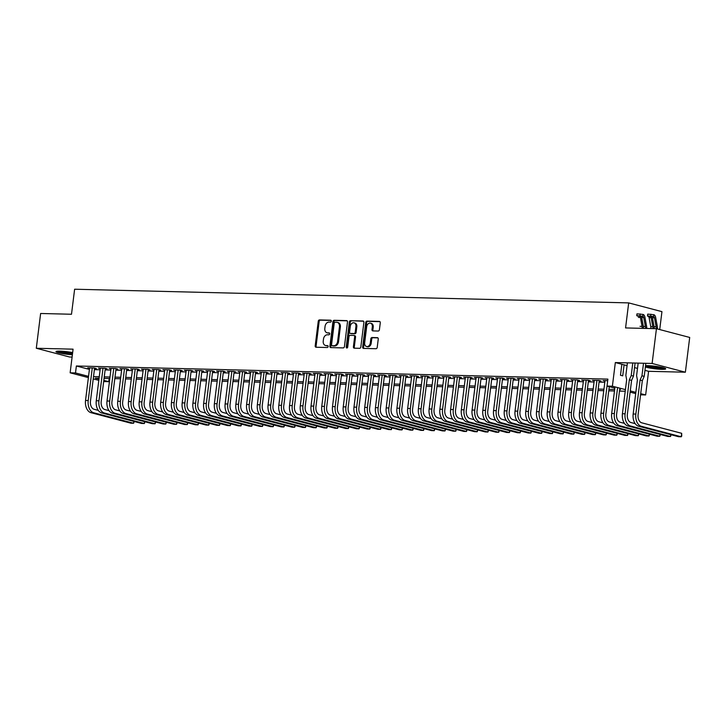 <?xml version="1.0" encoding="UTF-8"?>
<svg xmlns="http://www.w3.org/2000/svg" width="726" height="726" viewBox="0 0 726 726"><rect width="100%" height="100%" fill="white"/><g stroke="black" fill="none" stroke-linecap="round" stroke-linejoin="round"><path stroke-width="1.09" d="M331.292 321.182A0.971 0.726 -75.3 0 0 330.675 320.211L319.476 319.93A1.388 1.044 -75.3 0 0 318.251 321.273L315.193 345.848A1.388 1.044 -75.3 0 0 316.073 347.237L327.272 347.518A0.971 0.726 -75.3 0 0 327.508 345.603L326.065 345.567A4.429 3.331 -75.3 0 1 325.475 345.485A4.429 3.331 -75.3 0 1 323.233 341.111L323.487 339.069A4.429 3.331 -75.3 0 1 327.408 334.786L328.851 334.822A0.971 0.726 -75.3 0 0 329.096 332.907L327.644 332.871A4.429 3.331 -75.3 0 1 327.063 332.789A4.429 3.331 -75.3 0 1 324.812 328.415L325.066 326.373A4.429 3.331 -75.3 0 1 328.987 322.09L330.439 322.126A0.971 0.726 -75.3 0 0 331.292 321.182M645.378 366.993A11.008 1.27 -172.9 0 0 661.794 369.334A11.008 1.27 -172.9 0 0 665.706 368.853A11.008 1.27 -172.9 0 0 659.471 366.911A11.008 1.27 -172.9 0 0 647.773 365.65A11.008 1.27 -172.9 0 0 645.541 365.677M72.645 352.6A11.008 1.27 -172.9 0 0 59.877 351.13A11.008 1.27 -172.9 0 0 55.966 351.62A11.008 1.27 -172.9 0 0 61.374 353.408A11.008 1.27 -172.9 0 0 72.382 354.76M378.192 331.038A1.388 1.044 -75.3 0 0 379.417 329.695L380.279 322.807A1.388 1.044 -75.3 0 0 379.389 321.409L366.957 321.11A1.388 1.044 -75.3 0 0 365.732 322.444L362.673 347.019A1.388 1.044 -75.3 0 0 363.554 348.407L375.995 348.716A1.388 1.044 -75.3 0 0 377.221 347.382L378.255 339.051A1.388 1.044 -75.3 0 0 377.375 337.663L372.048 337.526A1.388 1.044 -75.3 0 0 370.823 338.87L370.305 342.999A3.703 2.786 -75.3 0 1 366.548 346.511A3.703 2.786 -75.3 0 1 364.67 342.853L366.684 326.682A3.703 2.786 -75.3 0 1 370.451 323.17A3.703 2.786 -75.3 0 1 372.32 326.818L371.984 329.513A1.388 1.044 -75.3 0 0 372.874 330.911L378.192 331.038M656.44 328.696L689.7 337.445L685.371 372.211L652.111 363.463L656.44 328.696L625.567 327.934L628.689 302.896L74.624 289.22L71.502 314.249L40.629 313.487L36.3 348.262L73.081 349.17L70.132 372.81L75.504 372.946L76.366 365.986L607.889 379.117L607.018 386.069L612.39 386.205L625.422 389.626M652.111 363.463L615.33 362.555L612.39 386.205M347.5 321.999A1.388 1.044 -75.3 0 0 346.611 320.602L334.178 320.293A1.388 1.044 -75.3 0 0 332.953 321.636L329.894 346.211A1.388 1.044 -75.3 0 0 330.775 347.6L343.216 347.908A1.388 1.044 -75.3 0 0 344.442 346.565L347.5 321.999M350.567 320.701L363 321.01A1.388 1.044 -75.3 0 1 363.889 322.398L360.831 346.974A1.388 1.044 -75.3 0 1 359.606 348.317L354.279 348.181A1.388 1.044 -75.3 0 1 353.399 346.792L354.642 336.828A1.388 1.044 -75.3 0 0 353.753 335.43L350.222 335.348A1.388 1.044 -75.3 0 0 348.997 336.683L347.709 347.064A0.971 0.726 -75.3 0 1 346.229 347.028L349.342 322.045A1.388 1.044 -75.3 0 1 350.567 320.701L363.545 321.237M36.3 348.262L69.56 357.001L72.092 357.065M94.525 368.527L96.404 368.572L94.162 367.982L87.719 367.819L89.543 368.3M105.261 368.79L107.139 368.835L104.898 368.245L98.455 368.091L100.279 368.572M116.006 369.053L117.884 369.098L115.634 368.509L109.19 368.354L111.014 368.835M126.741 369.325L128.62 369.371L126.369 368.781L119.926 368.617L121.75 369.098M137.477 369.588L139.356 369.634L137.105 369.044L130.671 368.881L132.495 369.362M148.213 369.852L150.091 369.897L147.85 369.307L141.407 369.153L143.231 369.625M158.949 370.115L160.836 370.16L158.586 369.57L152.142 369.416L153.966 369.897M169.693 370.378L171.572 370.432L169.321 369.833L162.878 369.679L164.702 370.16M180.429 370.65L182.308 370.696L180.057 370.106L173.614 369.942L175.447 370.423M191.165 370.913L193.043 370.959L190.802 370.369L184.359 370.206L186.183 370.687M201.901 371.177L203.779 371.222L201.538 370.632L195.094 370.478L196.918 370.95M212.645 371.44L214.524 371.485L212.273 370.895L205.83 370.741L207.654 371.222M223.381 371.712L225.26 371.757L223.009 371.167L216.566 371.004L218.39 371.485M234.117 371.975L235.995 372.021L233.754 371.431L227.311 371.267L229.135 371.748M244.853 372.238L246.731 372.284L244.49 371.694L238.046 371.53L239.87 372.011M255.597 372.502L257.476 372.547L255.225 371.957L248.782 371.803L250.606 372.284M266.333 372.765L268.212 372.819L265.961 372.22L259.518 372.066L261.342 372.547M277.069 373.037L278.947 373.082L276.697 372.492L270.253 372.329L272.087 372.81M287.805 373.3L289.683 373.345L287.442 372.756L280.998 372.592L282.822 373.073M298.54 373.563L300.419 373.609L298.177 373.019L291.734 372.865L293.558 373.336M309.285 373.826L311.164 373.872L308.913 373.282L302.47 373.128L304.294 373.609M320.021 374.099L321.899 374.144L319.649 373.554L313.205 373.391L315.03 373.872M330.757 374.362L332.635 374.407L330.394 373.817L323.95 373.654L325.774 374.135M341.492 374.625L343.371 374.67L341.129 374.081L334.686 373.917L336.51 374.398M352.237 374.888L354.116 374.934L351.865 374.344L345.422 374.189L347.246 374.67M362.973 375.151L364.851 375.206L362.601 374.607L356.157 374.453L357.982 374.934M373.709 375.424L375.587 375.469L373.336 374.879L366.902 374.716L368.726 375.197M384.444 375.687L386.323 375.732L384.081 375.142L377.638 374.979L379.462 375.46M395.18 375.95L397.068 375.995L394.817 375.406L388.374 375.251L390.198 375.723M405.925 376.213L407.803 376.259L405.553 375.669L399.109 375.514L400.933 375.995M416.66 376.485L418.539 376.531L416.288 375.941L409.845 375.778L411.678 376.259M427.396 376.749L429.275 376.794L427.033 376.204L420.59 376.041L422.414 376.522M438.132 377.012L440.01 377.057L437.769 376.467L431.326 376.304L433.15 376.785M448.877 377.275L450.755 377.32L448.505 376.73L442.061 376.576L443.885 377.057M459.612 377.538L461.491 377.584L459.24 376.994L452.797 376.839L454.621 377.32M470.348 377.81L472.227 377.856L469.976 377.266L463.542 377.103L465.366 377.584M481.084 378.074L482.962 378.119L480.721 377.529L474.278 377.366L476.102 377.847M491.82 378.337L493.707 378.382L491.457 377.792L485.013 377.638L486.837 378.11M502.564 378.6L504.443 378.645L502.192 378.055L495.749 377.901L497.573 378.382M513.3 378.863L515.179 378.918L512.928 378.319L506.485 378.164L508.318 378.645M524.036 379.135L525.914 379.181L523.673 378.591L517.23 378.428L519.054 378.908M534.772 379.399L536.65 379.444L534.409 378.854L527.965 378.691L529.789 379.172M545.516 379.662L547.395 379.707L545.144 379.117L538.701 378.963L540.525 379.435M556.252 379.925L558.131 379.97L555.88 379.38L549.437 379.226L551.261 379.707M566.988 380.197L568.866 380.243L566.625 379.653L560.182 379.489L562.006 379.97M577.724 380.46L579.602 380.506L577.361 379.916L570.917 379.752L572.741 380.233M588.468 380.723L590.347 380.769L588.096 380.179L581.653 380.016L583.477 380.497M599.204 380.987L601.083 381.032L598.832 380.442L592.389 380.288L594.213 380.769M76.366 365.986L89.398 369.416M94.389 369.643L100.124 369.788M105.125 369.915L110.86 370.051M115.861 370.178L121.605 370.324M126.596 370.441L132.341 370.587M137.341 370.705L143.076 370.85M148.077 370.977L153.812 371.113M158.812 371.24L164.557 371.376M169.548 371.503L175.293 371.648M180.293 371.766L186.028 371.912M191.029 372.03L196.764 372.175M201.764 372.302L207.5 372.438M212.5 372.565L218.245 372.701M223.236 372.828L228.98 372.973M233.981 373.091L239.716 373.237M244.716 373.364L250.452 373.5M255.452 373.627L261.197 373.763M266.188 373.89L271.932 374.035M276.933 374.153L282.668 374.298M287.668 374.416L293.404 374.562M298.404 374.689L304.149 374.825M309.14 374.952L314.884 375.088M319.876 375.215L325.62 375.36M330.62 375.478L336.356 375.623M341.356 375.75L347.092 375.886M352.092 376.014L357.836 376.15M362.828 376.277L368.572 376.422M373.572 376.54L379.308 376.685M384.308 376.803L390.043 376.948M395.044 377.075L400.788 377.211M405.78 377.339L411.524 377.475M416.524 377.602L422.26 377.747M427.26 377.865L432.995 378.01M437.996 378.128L443.731 378.273M448.732 378.4L454.476 378.536M459.467 378.663L465.212 378.809M470.212 378.927L475.947 379.072M480.948 379.19L486.683 379.335M491.683 379.462L497.428 379.598M502.419 379.725L508.164 379.861M513.164 379.988L518.899 380.134M523.9 380.252L529.635 380.397M534.635 380.515L540.371 380.66M545.371 380.787L551.116 380.923M556.107 381.05L561.851 381.186M566.852 381.313L572.587 381.459M577.587 381.577L583.323 381.722M588.323 381.849L594.068 381.985M599.059 382.112L604.803 382.248M604.958 381.032L603.125 380.551L607.698 380.66L603.633 413.275A10.581 6.861 -88.6 0 0 609.069 425.481L649.026 435.99L649.262 434.13M659.716 329.559L661.949 311.645L628.689 302.896M644.96 370.351L648.59 371.304L685.371 372.211M648.59 371.304L645.65 394.944L640.559 394.826M109.154 378.491L108.755 381.685L103.673 381.567M630.277 390.906L635.858 392.376M640.704 393.646L645.65 394.944M619.668 389.59L620.503 389.617L619.695 389.399M614.84 388.129L607.018 386.069M93.518 376.603L99.262 376.74M104.263 376.867L109.998 377.012M114.998 377.13L120.734 377.275M125.734 377.393L131.47 377.538M136.47 377.665L142.214 377.801M147.206 377.928L152.95 378.065M157.95 378.192L163.686 378.337M168.686 378.455L174.421 378.6M179.422 378.727L185.166 378.863M190.158 378.99L195.902 379.126M200.902 379.253L206.638 379.399M211.638 379.516L217.373 379.662M222.374 379.78L228.109 379.925M233.11 380.052L238.854 380.188M243.845 380.315L249.59 380.451M254.59 380.578L260.325 380.723M265.326 380.841L271.061 380.987M276.061 381.105L281.806 381.25M286.797 381.377L292.542 381.513M297.542 381.64L303.277 381.785M308.278 381.903L314.013 382.048M319.013 382.166L324.758 382.312M329.749 382.439L335.494 382.575M340.485 382.702L346.229 382.838M351.23 382.965L356.965 383.11M361.965 383.228L367.701 383.373M372.701 383.491L378.446 383.637M383.437 383.764L389.181 383.9M394.182 384.027L399.917 384.172M404.917 384.29L410.653 384.435M415.653 384.553L421.398 384.698M426.389 384.825L432.133 384.962M437.134 385.089L442.869 385.225M447.869 385.352L453.605 385.497M458.605 385.615L464.341 385.76M469.341 385.878L475.085 386.023M480.077 386.15L485.821 386.286M490.821 386.413L496.557 386.55M501.557 386.677L507.292 386.822M512.293 386.94L518.037 387.085M523.029 387.212L528.773 387.348M533.773 387.475L539.509 387.611M544.509 387.738L550.244 387.884M555.245 388.002L560.98 388.147M565.981 388.265L571.725 388.41M576.716 388.537L582.461 388.673M587.461 388.8L593.196 388.936M598.197 389.063L603.932 389.209M608.933 389.327L614.677 389.472M75.504 372.946L88.536 376.367M98.809 380.351L93.237 378.89M88.381 377.611L70.132 372.81M99.072 378.237L95.278 378.146L98.963 379.117M103.818 380.388L108.755 381.685M625.222 391.232L619.487 391.087M614.486 390.969L608.751 390.824M603.751 390.697L598.006 390.561M593.015 390.434L587.27 390.298M582.27 390.171L576.535 390.025M571.534 389.907L565.799 389.762M560.799 389.635L555.054 389.499M550.063 389.372L544.318 389.236M539.327 389.109L533.583 388.964M528.582 388.846L522.847 388.7M517.847 388.582L512.111 388.437M507.111 388.31L501.367 388.174M496.375 388.047L490.631 387.911M485.63 387.784L479.895 387.639M474.895 387.521L469.159 387.375M464.159 387.257L458.415 387.112M453.423 386.985L447.679 386.849M442.678 386.722L436.943 386.577M431.943 386.459L426.207 386.314M421.207 386.196L415.472 386.05M410.471 385.923L404.727 385.787M399.736 385.66L393.991 385.524M388.991 385.397L383.255 385.252M378.255 385.134L372.52 384.989M367.519 384.871L361.775 384.726M356.784 384.599L351.039 384.462M346.039 384.335L340.303 384.19M335.303 384.072L329.568 383.927M324.567 383.809L318.832 383.664M313.832 383.537L308.087 383.401M303.096 383.274L297.351 383.137M292.351 383.01L286.616 382.865M281.615 382.747L275.88 382.602M270.88 382.484L265.135 382.339M260.144 382.212L254.399 382.076M249.399 381.949L243.664 381.812M238.663 381.685L232.928 381.54M227.928 381.422L222.183 381.277M217.192 381.15L211.447 381.014M206.456 380.887L200.712 380.751M195.711 380.624L189.976 380.478M184.976 380.36L179.24 380.215M174.24 380.097L168.496 379.952M163.504 379.825L157.76 379.689M152.759 379.562L147.024 379.426M142.024 379.299L136.288 379.154M131.288 379.036L125.544 378.89M120.552 378.772L114.808 378.627M109.807 378.5L104.072 378.364M635.704 393.61L630.123 392.149M615.33 362.555L627.064 365.641M634.524 367.601L637.492 368.381M327.063 332.789L327.961 333.025A4.429 3.331 -75.3 0 0 328.542 333.107L327.644 332.871M329.531 333.134L328.542 333.107M325.475 345.485L326.373 345.721A4.429 3.331 -75.3 0 0 326.963 345.803L326.065 345.567M327.952 345.83L326.963 345.803M331.11 320.438L320.375 320.166A1.388 1.044 -75.3 0 0 319.15 321.509L316.091 346.084A1.388 1.044 -75.3 0 0 316.436 347.246M347.155 320.828L335.076 320.529A1.388 1.044 -75.3 0 0 333.851 321.872L330.793 346.447A1.388 1.044 -75.3 0 0 331.138 347.609M335.103 322.235A0.971 0.726 -75.3 0 0 334.241 323.17L331.555 344.741A0.971 0.726 -75.3 0 0 332.172 345.721L333.706 345.757A4.429 3.331 -75.3 0 0 337.617 341.474L339.459 326.727A4.429 3.331 -75.3 0 0 337.209 322.353A4.429 3.331 -75.3 0 0 336.628 322.271L335.103 322.235M332.826 345.894A0.971 0.726 -75.3 0 0 333.071 345.957L332.172 345.721M337.209 322.353L338.107 322.589A4.429 3.331 -75.3 0 1 340.358 326.963L338.516 341.71A4.429 3.331 -75.3 0 1 334.604 345.993L333.071 345.957M354.651 335.666A1.388 1.044 -75.3 0 1 355.54 337.064L354.297 347.028A1.388 1.044 -75.3 0 0 354.642 348.19M351.466 320.937A1.388 1.044 -75.3 0 0 350.241 322.28L347.128 347.264A0.971 0.726 -75.3 0 0 347.228 347.881M355.931 326.482A3.703 2.786 -75.3 0 0 354.052 322.834A3.703 2.786 -75.3 0 0 350.286 326.346L349.578 332.045A1.388 1.044 -75.3 0 0 350.458 333.434L353.989 333.524A1.388 1.044 -75.3 0 0 355.214 332.181L355.931 326.482L356.829 326.718A3.703 2.786 -75.3 0 0 354.95 323.07L354.052 322.834M351.003 333.579A1.388 1.044 -75.3 0 0 351.357 333.67L350.458 333.434M356.829 326.718L356.112 332.417A1.388 1.044 -75.3 0 1 354.887 333.76L351.357 333.67M370.451 323.17L371.349 323.406A3.703 2.786 -75.3 0 1 373.228 327.054L372.892 329.749A1.388 1.044 -75.3 0 0 373.228 330.92M366.548 346.511L367.447 346.747A3.703 2.786 -75.3 0 0 371.204 343.235L370.305 342.999M377.91 337.889L372.946 337.762A1.388 1.044 -75.3 0 0 371.721 339.106L371.204 343.235M379.934 321.645L367.855 321.346A1.388 1.044 -75.3 0 0 366.63 322.68L363.572 347.255A1.388 1.044 -75.3 0 0 363.917 348.416M90.977 412.686L93.663 412.758L133.611 423.258L130.925 423.194L90.977 412.686A10.581 6.861 -88.6 0 1 85.532 400.48L89.597 367.873M93.663 412.758A10.581 6.861 -88.6 0 1 88.218 400.552L92.284 367.937M94.58 368.091L90.46 401.142A7.051 4.574 91.4 0 0 94.09 409.273L98.309 410.39M134.228 421.507L133.611 423.258L133.847 421.407M72.546 353.444A9.529 1.098 7.1 0 1 58.107 351.139M61.12 351.184A8.821 1.016 -172.9 0 0 72.645 352.645M57.2 351.193A10.935 1.261 -172.9 0 0 72.518 353.635M663.745 367.864A9.529 1.098 7.1 0 1 651.676 367.02A9.529 1.098 7.1 0 1 646.004 365.65M649.017 365.695A8.821 1.016 -172.9 0 0 652.002 366.285A8.821 1.016 -172.9 0 0 660.814 367.165M645.514 365.859A10.935 1.261 -172.9 0 0 651.195 367.12A10.935 1.261 -172.9 0 0 664.617 368.146M101.713 412.949L104.399 413.021L144.347 423.53L141.67 423.458L101.713 412.949A10.581 6.861 -88.6 0 1 96.268 400.752L100.333 368.136M104.399 413.021A10.581 6.861 -88.6 0 1 98.954 400.816L103.019 368.2M105.315 368.354L101.204 401.405A7.051 4.574 91.4 0 0 104.834 409.546L109.045 410.653M144.973 421.77L144.347 423.53L144.583 421.67M112.448 413.221L115.135 413.285L155.092 423.793L152.406 423.721L112.448 413.221A10.581 6.861 -88.6 0 1 107.012 401.015L111.069 368.4M115.135 413.285A10.581 6.861 -88.6 0 1 109.69 401.079L113.755 368.463M116.06 368.626L111.94 401.669A7.051 4.574 91.4 0 0 115.57 409.809L119.781 410.916M155.709 422.033L155.092 423.793L155.319 421.933M123.184 413.484L125.87 413.548L165.827 424.057L163.141 423.993L123.184 413.484A10.581 6.861 -88.6 0 1 117.748 401.278L121.805 368.663M125.87 413.548A10.581 6.861 -88.6 0 1 120.434 401.342L124.491 368.726M126.796 368.89L122.676 401.941A7.051 4.574 91.4 0 0 126.306 410.072L130.517 411.179M166.445 422.296L165.827 424.057L166.054 422.196M133.929 413.747L136.606 413.811L176.563 424.32L173.877 424.256L133.929 413.747A10.581 6.861 -88.6 0 1 128.484 401.542L132.549 368.926M136.606 413.811A10.581 6.861 -88.6 0 1 131.17 401.614L135.227 368.999M137.532 369.153L133.412 402.204A7.051 4.574 91.4 0 0 137.042 410.335L141.261 411.442M177.18 422.568L176.563 424.32L176.799 422.459M144.665 414.011L147.351 414.083L187.299 424.583L184.622 424.519L144.665 414.011A10.581 6.861 -88.6 0 1 139.22 401.814L143.285 369.198M147.351 414.083A10.581 6.861 -88.6 0 1 141.906 401.877L145.971 369.262M148.267 369.416L144.156 402.467A7.051 4.574 91.4 0 0 147.777 410.598L151.997 411.715M187.916 422.831L187.299 424.583L187.535 422.732M155.4 414.283L158.086 414.346L198.044 424.855L195.358 424.783L155.4 414.283A10.581 6.861 -88.6 0 1 149.955 402.077L154.021 369.461M158.086 414.346A10.581 6.861 -88.6 0 1 152.641 402.14L156.707 369.525M159.003 369.679L154.892 402.73A7.051 4.574 91.4 0 0 158.522 410.871L162.733 411.978M198.661 423.095L198.044 424.855L198.271 422.995M166.136 414.546L168.822 414.61L208.779 425.118L206.093 425.055L166.136 414.546A10.581 6.861 -88.6 0 1 160.7 402.34L164.757 369.725M168.822 414.61A10.581 6.861 -88.6 0 1 163.377 402.404L167.443 369.788M169.748 369.951L165.628 402.994A7.051 4.574 91.4 0 0 169.258 411.134L173.469 412.241M209.397 423.358L208.779 425.118L209.006 423.258M176.881 414.809L179.558 414.873L219.515 425.382L216.829 425.318L176.881 414.809A10.581 6.861 -88.6 0 1 171.436 402.603L175.501 369.988M179.558 414.873A10.581 6.861 -88.6 0 1 174.122 402.667L178.179 370.06M180.484 370.215L176.364 403.266A7.051 4.574 91.4 0 0 179.994 411.397L184.213 412.504M220.132 423.63L219.515 425.382L219.751 423.521M187.617 415.072L190.303 415.136L230.251 425.645L227.565 425.581L187.617 415.072A10.581 6.861 -88.6 0 1 182.172 402.866L186.237 370.251M190.303 415.136A10.581 6.861 -88.6 0 1 184.858 402.939L188.923 370.324M191.219 370.478L187.108 403.529A7.051 4.574 91.4 0 0 190.729 411.66L194.949 412.767M230.868 423.893L230.251 425.645L230.487 423.793M198.352 415.336L201.038 415.408L240.987 425.908L238.31 425.844L198.352 415.336A10.581 6.861 -88.6 0 1 192.907 403.139L196.973 370.523M201.038 415.408A10.581 6.861 -88.6 0 1 195.593 403.202L199.659 370.587M201.955 370.741L197.844 403.792A7.051 4.574 91.4 0 0 201.474 411.932L205.685 413.04M241.613 424.156L240.987 425.908L241.223 424.057M209.088 415.608L211.774 415.671L251.731 426.18L249.045 426.108L209.088 415.608A10.581 6.861 -88.6 0 1 203.652 403.402L207.709 370.786M211.774 415.671A10.581 6.861 -88.6 0 1 206.329 403.465L210.395 370.85M212.7 371.013L208.58 404.055A7.051 4.574 91.4 0 0 212.21 412.196L216.421 413.303M252.349 424.42L251.731 426.18L251.958 424.32M219.824 415.871L222.51 415.934L262.467 426.443L259.781 426.38L219.824 415.871A10.581 6.861 -88.6 0 1 214.388 403.665L218.444 371.05M222.51 415.934A10.581 6.861 -88.6 0 1 217.074 403.729L221.131 371.113M223.436 371.276L219.316 404.318A7.051 4.574 91.4 0 0 222.946 412.459L227.156 413.566M263.084 424.683L262.467 426.443L262.694 424.583M230.569 416.134L233.246 416.198L273.203 426.707L270.517 426.643L230.569 416.134A10.581 6.861 -88.6 0 1 225.124 403.928L229.189 371.313M233.246 416.198A10.581 6.861 -88.6 0 1 227.81 404.001L231.866 371.385M234.171 371.54L230.051 404.591A7.051 4.574 91.4 0 0 233.681 412.722L237.901 413.829M273.82 424.955L273.203 426.707L273.439 424.846M241.304 416.397L243.99 416.47L283.939 426.97L281.261 426.906L241.304 416.397A10.581 6.861 -88.6 0 1 235.859 404.191L239.925 371.585M243.99 416.47A10.581 6.861 -88.6 0 1 238.545 404.264L242.611 371.648M244.907 371.803L240.796 404.854A7.051 4.574 91.4 0 0 244.417 412.985L248.637 414.101M284.556 425.218L283.939 426.97L284.175 425.118M252.04 416.67L254.726 416.733L294.683 427.242L291.997 427.169L252.04 416.67A10.581 6.861 -88.6 0 1 246.595 404.464L250.661 371.848M254.726 416.733A10.581 6.861 -88.6 0 1 249.281 404.527L253.347 371.912M255.643 372.066L251.532 405.117A7.051 4.574 91.4 0 0 255.162 413.257L259.373 414.365M295.3 425.481L294.683 427.242L294.91 425.382M262.776 416.933L265.462 416.996L305.419 427.505L302.733 427.442L262.776 416.933A10.581 6.861 -88.6 0 1 257.34 404.727L261.396 372.111M265.462 416.996A10.581 6.861 -88.6 0 1 260.017 404.79L264.082 372.175M266.388 372.338L262.267 405.38A7.051 4.574 91.4 0 0 265.897 413.521L270.108 414.628M306.036 425.745L305.419 427.505L305.646 425.645M273.52 417.196L276.198 417.259L316.155 427.768L313.469 427.705L273.52 417.196A10.581 6.861 -88.6 0 1 268.075 404.99L272.141 372.374M276.198 417.259A10.581 6.861 -88.6 0 1 270.762 405.054L274.818 372.447M277.123 372.601L273.003 405.652A7.051 4.574 91.4 0 0 276.633 413.784L280.853 414.891M316.772 426.008L316.155 427.768L316.391 425.908M284.256 417.459L286.942 417.523L326.891 428.031L324.204 427.968L284.256 417.459A10.581 6.861 -88.6 0 1 278.811 405.253L282.877 372.638M286.942 417.523A10.581 6.861 -88.6 0 1 281.497 405.326L285.563 372.71M287.859 372.865L283.748 405.916A7.051 4.574 91.4 0 0 287.369 414.047L291.589 415.154M327.508 426.28L326.891 428.031L327.127 426.171M294.992 417.722L297.678 417.795L337.635 428.295L334.949 428.231L294.992 417.722A10.581 6.861 -88.6 0 1 289.547 405.525L293.613 372.91M297.678 417.795A10.581 6.861 -88.6 0 1 292.233 405.589L296.299 372.973M298.595 373.128L294.484 406.179A7.051 4.574 91.4 0 0 298.114 414.319L302.325 415.426M338.252 426.543L337.635 428.295L337.862 426.443M305.728 417.995L308.414 418.058L348.371 428.567L345.685 428.494L305.728 417.995A10.581 6.861 -88.6 0 1 300.292 405.789L304.348 373.173M308.414 418.058A10.581 6.861 -88.6 0 1 302.969 405.852L307.034 373.237M309.34 373.4L305.219 406.442A7.051 4.574 91.4 0 0 308.849 414.582L313.06 415.689M348.988 426.806L348.371 428.567L348.598 426.707M316.463 418.258L319.15 418.321L359.107 428.83L356.421 428.767L316.463 418.258A10.581 6.861 -88.6 0 1 311.027 406.052L315.084 373.436M319.15 418.321A10.581 6.861 -88.6 0 1 313.714 406.115L317.77 373.5M320.075 373.663L315.955 406.705A7.051 4.574 91.4 0 0 319.585 414.845L323.796 415.953M359.724 427.07L359.107 428.83L359.334 426.97M327.208 418.521L329.894 418.584L369.843 429.093L367.156 429.03L327.208 418.521A10.581 6.861 -88.6 0 1 321.763 406.315L325.829 373.699M329.894 418.584A10.581 6.861 -88.6 0 1 324.449 406.388L328.506 373.772M330.811 373.926L326.691 406.977A7.051 4.574 91.4 0 0 330.321 415.109L334.541 416.216M370.46 427.342L369.843 429.093L370.079 427.233M337.944 418.784L340.63 418.857L380.578 429.356L377.901 429.293L337.944 418.784A10.581 6.861 -88.6 0 1 332.499 406.578L336.565 373.972M340.63 418.857A10.581 6.861 -88.6 0 1 335.185 406.651L339.251 374.035M341.547 374.189L337.436 407.241A7.051 4.574 91.4 0 0 341.057 415.372L345.277 416.488M381.195 427.605L380.578 429.356L380.814 427.505M348.68 419.047L351.366 419.12L391.323 429.629L388.637 429.556L348.68 419.047A10.581 6.861 -88.6 0 1 343.235 406.85L347.3 374.235M351.366 419.12A10.581 6.861 -88.6 0 1 345.921 406.914L349.986 374.298M352.282 374.453L348.171 407.504A7.051 4.574 91.4 0 0 351.801 415.644L356.012 416.751M391.94 427.868L391.323 429.629L391.55 427.768M359.415 419.319L362.102 419.383L402.059 429.892L399.373 429.819L359.415 419.319A10.581 6.861 -88.6 0 1 353.979 407.114L358.036 374.498M362.102 419.383A10.581 6.861 -88.6 0 1 356.666 407.177L360.722 374.562M363.027 374.725L358.907 407.767A7.051 4.574 91.4 0 0 362.537 415.907L366.748 417.014M402.676 428.131L402.059 429.892L402.286 428.031M370.16 419.583L372.837 419.646L412.795 430.155L410.108 430.091L370.16 419.583A10.581 6.861 -88.6 0 1 364.715 407.377L368.781 374.761M372.837 419.646A10.581 6.861 -88.6 0 1 367.401 407.44L371.458 374.834M373.763 374.988L369.643 408.039A7.051 4.574 91.4 0 0 373.273 416.17L377.493 417.278M413.412 428.394L412.795 430.155L413.03 428.295M380.896 419.846L383.582 419.909L423.53 430.418L420.853 430.355L380.896 419.846A10.581 6.861 -88.6 0 1 375.451 407.64L379.516 375.024M383.582 419.909A10.581 6.861 -88.6 0 1 378.137 407.713L382.203 375.097M384.499 375.251L380.388 408.302A7.051 4.574 91.4 0 0 384.009 416.434L388.228 417.541M424.147 428.667L423.53 430.418L423.766 428.558M391.632 420.109L394.318 420.182L434.275 430.681L431.589 430.618L391.632 420.109A10.581 6.861 -88.6 0 1 386.187 407.912L390.252 375.297M394.318 420.182A10.581 6.861 -88.6 0 1 388.873 407.976L392.938 375.36M395.234 375.514L391.123 408.566A7.051 4.574 91.4 0 0 394.753 416.706L398.964 417.813M434.892 428.93L434.275 430.681L434.502 428.83M402.367 420.381L405.054 420.445L445.011 430.954L442.325 430.881L402.367 420.381A10.581 6.861 -88.6 0 1 396.931 408.175L400.988 375.56M405.054 420.445A10.581 6.861 -88.6 0 1 399.609 408.239L403.674 375.623M405.979 375.787L401.859 408.829A7.051 4.574 91.4 0 0 405.489 416.969L409.7 418.076M445.628 429.193L445.011 430.954L445.238 429.093M413.112 420.644L415.789 420.708L455.746 431.217L453.06 431.153L413.112 420.644A10.581 6.861 -88.6 0 1 407.667 408.439L411.724 375.823M415.789 420.708A10.581 6.861 -88.6 0 1 410.353 408.502L414.41 375.886M416.715 376.05L412.595 409.092A7.051 4.574 91.4 0 0 416.225 417.232L420.436 418.339M456.364 429.456L455.746 431.217L455.973 429.356M423.848 420.908L426.534 420.971L466.482 431.48L463.796 431.416L423.848 420.908A10.581 6.861 -88.6 0 1 418.403 408.702L422.468 376.086M426.534 420.971A10.581 6.861 -88.6 0 1 421.089 408.774L425.155 376.159M427.451 376.313L423.331 409.364A7.051 4.574 91.4 0 0 426.961 417.495L431.18 418.603M467.099 429.728L466.482 431.48L466.718 429.62M434.584 421.171L437.27 421.243L477.218 431.743L474.541 431.68L434.584 421.171A10.581 6.861 -88.6 0 1 429.139 408.965L433.204 376.358M437.27 421.243A10.581 6.861 -88.6 0 1 431.825 409.037L435.89 376.422M438.186 376.576L434.075 409.627A7.051 4.574 91.4 0 0 437.705 417.759L441.916 418.875M477.844 429.992L477.218 431.743L477.454 429.892M445.319 421.434L448.006 421.507L487.963 432.015L485.277 431.943L445.319 421.434A10.581 6.861 -88.6 0 1 439.883 409.237L443.94 376.622M448.006 421.507A10.581 6.861 -88.6 0 1 442.561 409.301L446.626 376.685M448.931 376.839L444.811 409.891A7.051 4.574 91.4 0 0 448.441 418.031L452.652 419.138M488.58 430.255L487.963 432.015L488.19 430.155M456.055 421.706L458.741 421.77L498.698 432.279L496.012 432.206L456.055 421.706A10.581 6.861 -88.6 0 1 450.619 409.5L454.676 376.885M458.741 421.77A10.581 6.861 -88.6 0 1 453.305 409.564L457.362 376.948M459.667 377.112L455.547 410.154A7.051 4.574 91.4 0 0 459.177 418.294L463.388 419.401M499.316 430.518L498.698 432.279L498.925 430.418M466.8 421.969L469.477 422.033L509.434 432.542L506.748 432.478L466.8 421.969A10.581 6.861 -88.6 0 1 461.355 409.763L465.42 377.148M469.477 422.033A10.581 6.861 -88.6 0 1 464.041 409.827L468.098 377.211M470.403 377.375L466.283 410.426A7.051 4.574 91.4 0 0 469.913 418.557L474.132 419.664M510.051 430.781L509.434 432.542L509.67 430.681M477.536 422.233L480.222 422.296L520.17 432.805L517.493 432.741L477.536 422.233A10.581 6.861 -88.6 0 1 472.091 410.027L476.156 377.411M480.222 422.296A10.581 6.861 -88.6 0 1 474.777 410.099L478.842 377.484M481.138 377.638L477.027 410.689A7.051 4.574 91.4 0 0 480.648 418.82L484.868 419.927M520.787 431.053L520.17 432.805L520.406 430.945M488.271 422.496L490.957 422.568L530.915 433.068L528.229 433.005L488.271 422.496A10.581 6.861 -88.6 0 1 482.826 410.299L486.892 377.683M490.957 422.568A10.581 6.861 -88.6 0 1 485.512 410.362L489.578 377.747M491.874 377.901L487.763 410.952A7.051 4.574 91.4 0 0 491.393 419.084L495.604 420.2M531.532 431.317L530.915 433.068L531.142 431.217M499.007 422.768L501.693 422.831L541.65 433.34L538.964 433.268L499.007 422.768A10.581 6.861 -88.6 0 1 493.571 410.562L497.628 377.947M501.693 422.831A10.581 6.861 -88.6 0 1 496.248 410.626L500.314 378.01M502.619 378.164L498.499 411.215A7.051 4.574 91.4 0 0 502.129 419.356L506.34 420.463M542.268 431.58L541.65 433.34L541.877 431.48M509.752 423.031L512.429 423.095L552.386 433.603L549.7 433.54L509.752 423.031A10.581 6.861 -88.6 0 1 504.307 410.825L508.372 378.21M512.429 423.095A10.581 6.861 -88.6 0 1 506.993 410.889L511.05 378.273M513.355 378.437L509.235 411.479A7.051 4.574 91.4 0 0 512.865 419.619L517.084 420.726M553.003 431.843L552.386 433.603L552.622 431.743M520.488 423.294L523.174 423.358L563.122 433.867L560.436 433.803L520.488 423.294A10.581 6.861 -88.6 0 1 515.043 411.088L519.108 378.473M523.174 423.358A10.581 6.861 -88.6 0 1 517.729 411.152L521.794 378.545M524.09 378.7L519.979 411.751A7.051 4.574 91.4 0 0 523.6 419.882L527.82 420.989M563.739 432.115L563.122 433.867L563.358 432.006M531.223 423.557L533.909 423.621L573.858 434.13L571.18 434.066L531.223 423.557A10.581 6.861 -88.6 0 1 525.778 411.352L529.844 378.736M533.909 423.621A10.581 6.861 -88.6 0 1 528.464 411.424L532.53 378.809M534.826 378.963L530.715 412.014A7.051 4.574 91.4 0 0 534.345 420.145L538.556 421.252M574.484 432.378L573.858 434.13L574.094 432.279M541.959 423.821L544.645 423.893L584.602 434.393L581.916 434.329L541.959 423.821A10.581 6.861 -88.6 0 1 536.523 411.624L540.58 379.008M544.645 423.893A10.581 6.861 -88.6 0 1 539.2 411.687L543.266 379.072M545.571 379.226L541.451 412.277A7.051 4.574 91.4 0 0 545.081 420.418L549.292 421.525M585.22 432.642L584.602 434.393L584.829 432.542M552.695 424.093L555.381 424.156L595.338 434.665L592.652 434.593L552.695 424.093A10.581 6.861 -88.6 0 1 547.259 411.887L551.315 379.271M555.381 424.156A10.581 6.861 -88.6 0 1 549.945 411.951L554.002 379.335M556.307 379.498L552.187 412.54A7.051 4.574 91.4 0 0 555.817 420.681L560.027 421.788M595.955 432.905L595.338 434.665L595.565 432.805M563.44 424.356L566.117 424.42L606.074 434.928L603.388 434.865L563.44 424.356A10.581 6.861 -88.6 0 1 557.995 412.15L562.06 379.535M566.117 424.42A10.581 6.861 -88.6 0 1 560.681 412.214L564.737 379.598M567.042 379.762L562.922 412.804A7.051 4.574 91.4 0 0 566.552 420.944L570.772 422.051M606.691 433.168L606.074 434.928L606.31 433.068M574.175 424.619L576.861 424.683L616.81 435.192L614.132 435.128L574.175 424.619A10.581 6.861 -88.6 0 1 568.73 412.413L572.796 379.798M576.861 424.683A10.581 6.861 -88.6 0 1 571.416 412.486L575.482 379.87M577.778 380.025L573.667 413.076A7.051 4.574 91.4 0 0 577.288 421.207L581.508 422.314M617.427 433.44L616.81 435.192L617.046 433.331M584.911 424.882L587.597 424.955L627.554 435.455L624.868 435.391L584.911 424.882A10.581 6.861 -88.6 0 1 579.466 412.677L583.532 380.07M587.597 424.955A10.581 6.861 -88.6 0 1 582.152 412.749L586.218 380.134M588.514 380.288L584.403 413.339A7.051 4.574 91.4 0 0 588.033 421.47L592.244 422.586M628.172 433.703L627.554 435.455L627.781 433.603M595.647 425.155L598.333 425.218L638.29 435.727L635.604 435.654L595.647 425.155A10.581 6.861 -88.6 0 1 590.211 412.949L594.267 380.333M598.333 425.218A10.581 6.861 -88.6 0 1 592.888 413.012L596.953 380.397M599.259 380.551L595.138 413.602A7.051 4.574 91.4 0 0 598.768 421.742L602.979 422.85M638.907 433.966L638.29 435.727L638.517 433.867M649.643 434.23L649.026 435.99L646.34 435.927L606.392 425.418A10.581 6.861 -88.6 0 1 600.947 413.212L605.012 380.596M609.268 386.659L605.874 413.865A7.051 4.574 91.4 0 0 609.504 422.006L613.724 423.113M621.855 364.27L620.485 375.26L622.726 375.85L624.097 364.86M617.127 425.681L619.813 425.745L659.762 436.253L657.075 436.19L617.127 425.681A10.581 6.861 -88.6 0 1 611.682 413.475L614.995 386.885M619.813 425.745A10.581 6.861 -88.6 0 1 614.368 413.539L617.599 387.575M619.85 388.165L616.619 414.138A7.051 4.574 91.4 0 0 620.24 422.269L624.46 423.376M660.379 434.493L659.762 436.253L659.998 434.393M643.054 314.431L642.828 316.237L636.738 315.656L636.965 313.85L643.054 314.431A3.739 2.423 -88.6 0 1 644.888 317.008L646.53 325.92A10.79 6.997 -88.6 0 1 646.784 328.461M642.828 316.237A1.906 1.234 -88.6 0 1 643.735 317.543L645.387 326.455A8.957 5.808 -88.6 0 1 645.596 328.424M632.782 362.991L631.221 375.524L633.471 376.113L635.096 363.045M627.409 362.855L625.848 375.387L626.656 379.725L622.418 413.738L625.104 413.811L629.342 379.798L631.221 375.524M643.463 328.379A10.79 6.997 91.4 0 0 643.2 325.838L641.584 317.071M643.554 328.379A8.957 5.808 91.4 0 0 643.345 326.41L641.702 317.498A1.906 1.234 91.4 0 0 641.421 316.727L640.132 316.699A1.906 1.234 -88.6 0 1 640.414 317.462L642.056 326.373A8.957 5.808 -88.6 0 1 642.265 328.343M633.471 376.113L631.593 380.388L627.355 414.401A7.051 4.574 91.4 0 0 630.985 422.532L635.196 423.639M671.123 434.765L670.506 436.517L630.549 426.008A10.581 6.861 -88.6 0 1 625.104 413.811M670.733 434.656L670.506 436.517L667.82 436.453L627.863 425.944A10.581 6.861 -88.6 0 1 622.418 413.738M631.593 380.388L629.342 379.798M639.96 315.737L640.187 313.931M653.79 314.694L653.563 316.509L647.474 315.928L647.701 314.113L653.79 314.694A3.739 2.423 -88.6 0 1 655.623 317.271L657.266 326.183A10.79 6.997 -88.6 0 1 657.529 328.978M653.563 316.509A1.906 1.234 -88.6 0 1 654.48 317.806L656.122 326.718A8.957 5.808 -88.6 0 1 656.331 328.696M643.517 363.254L641.956 375.787L644.207 376.377L645.831 363.309M647.474 315.928L648.182 316.364A1.906 1.234 -88.6 0 1 649.108 317.679L650.75 326.591A8.957 5.808 -88.6 0 1 650.968 328.56M638.154 363.118L636.593 375.66L637.392 379.988L633.163 414.011L635.84 414.074L640.078 380.061L641.956 375.787M654.199 328.642A10.79 6.997 91.4 0 0 653.935 326.101L652.32 317.335M654.289 328.642A8.957 5.808 91.4 0 0 654.081 326.673L652.438 317.761A1.906 1.234 91.4 0 0 652.157 316.999L650.868 316.963A1.906 1.234 -88.6 0 1 651.149 317.725L652.792 326.636A8.957 5.808 -88.6 0 1 653.001 328.615M648.182 316.364L653.491 316.491M644.207 376.377L642.328 380.651L638.09 414.664A7.051 4.574 91.4 0 0 641.72 422.804L681.669 433.304L681.732 436.027L681.242 436.78L641.285 426.28A10.581 6.861 -88.6 0 1 635.84 414.074M681.669 433.304L681.242 436.78L678.556 436.716L638.599 426.207A10.581 6.861 -88.6 0 1 633.163 414.011M642.328 380.651L640.078 380.061M650.696 316.001L650.923 314.195M316.091 346.084L315.193 345.848M319.15 321.509L318.251 321.273M320.375 320.166L319.476 319.93M330.793 346.447L329.894 346.211M333.851 321.872L332.953 321.636M335.076 320.529L334.178 320.293M334.604 345.993L333.706 345.757M338.516 341.71L337.617 341.474M340.358 326.963L339.459 326.727M354.297 347.028L353.399 346.792M355.54 337.064L354.642 336.828M347.128 347.264L346.229 347.028M350.241 322.28L349.342 322.045M354.887 333.76L353.989 333.524M356.112 332.417L355.214 332.181M372.892 329.749L371.984 329.513M373.228 327.054L372.32 326.818M371.721 339.106L370.823 338.87M372.946 337.762L372.048 337.526M363.572 347.255L362.673 347.019M366.63 322.68L365.732 322.444M367.855 321.346L366.957 321.11M85.532 400.48L88.218 400.552M96.268 400.752L98.954 400.816M107.012 401.015L109.69 401.079M117.748 401.278L120.434 401.342M128.484 401.542L131.17 401.614M139.22 401.814L141.906 401.877M149.955 402.077L152.641 402.14M160.7 402.34L163.377 402.404M171.436 402.603L174.122 402.667M182.172 402.866L184.858 402.939M192.907 403.139L195.593 403.202M203.652 403.402L206.329 403.465M214.388 403.665L217.074 403.729M225.124 403.928L227.81 404.001M235.859 404.191L238.545 404.264M246.595 404.464L249.281 404.527M257.34 404.727L260.017 404.79M268.075 404.99L270.762 405.054M278.811 405.253L281.497 405.326M289.547 405.525L292.233 405.589M300.292 405.789L302.969 405.852M311.027 406.052L313.714 406.115M321.763 406.315L324.449 406.388M332.499 406.578L335.185 406.651M343.235 406.85L345.921 406.914M353.979 407.114L356.666 407.177M364.715 407.377L367.401 407.44M375.451 407.64L378.137 407.713M386.187 407.912L388.873 407.976M396.931 408.175L399.609 408.239M407.667 408.439L410.353 408.502M418.403 408.702L421.089 408.774M429.139 408.965L431.825 409.037M439.883 409.237L442.561 409.301M450.619 409.5L453.305 409.564M461.355 409.763L464.041 409.827M472.091 410.027L474.777 410.099M482.826 410.299L485.512 410.362M493.571 410.562L496.248 410.626M504.307 410.825L506.993 410.889M515.043 411.088L517.729 411.152M525.778 411.352L528.464 411.424M536.523 411.624L539.2 411.687M547.259 411.887L549.945 411.951M557.995 412.15L560.681 412.214M568.73 412.413L571.416 412.486M579.466 412.677L582.152 412.749M590.211 412.949L592.888 413.012M600.947 413.212L603.633 413.275M606.392 425.418L609.069 425.481M611.682 413.475L614.368 413.539M642.755 316.227L637.446 316.091M645.387 326.455L643.345 326.41M642.056 326.373L640.014 326.328M643.735 317.543L641.702 317.498M640.414 317.462L638.372 317.416M627.863 425.944L630.549 426.008M656.122 326.718L654.081 326.673M652.792 326.636L650.75 326.591M654.48 317.806L652.438 317.761M651.149 317.725L649.108 317.679M638.599 426.207L641.285 426.28M332.944 345.939L332.045 345.703M354.832 335.693L353.934 335.457M351.175 333.642L350.277 333.406"/></g></svg>

